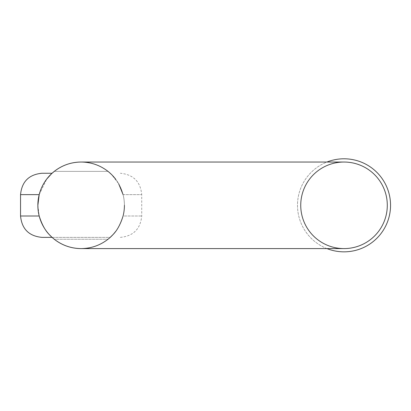 <?xml version="1.0" encoding="UTF-8"?>
<svg xmlns="http://www.w3.org/2000/svg" width="411" height="411" viewBox="0 0 411 411"><rect width="100%" height="100%" fill="white"/><g stroke="black" fill="none" stroke-linecap="round" stroke-linejoin="round"><path stroke-width="0.31" stroke-dasharray="2.06 1.54" d="M39.199 194.629L46.731 179.068L39.199 194.629A43.278 43.278 0 0 1 46.731 179.068A43.278 43.278 0 0 0 39.199 194.629L20.55 194.629M123.079 194.629L141.728 194.629L123.079 194.629C124.831 201.755 124.831 208.875 123.079 216.001C124.831 208.875 124.831 201.75 123.079 194.629C120.49 186.373 117.135 180.172 113.004 176.031L108.001 171.377L111.479 174.439L118.676 183.768M123.079 216.001A43.278 43.278 0 0 1 115.553 231.563A43.278 43.278 0 0 0 123.079 216.001L141.728 216.001L123.079 216.001C120.49 224.257 117.135 230.453 113.004 234.599L108.001 239.248A43.278 43.278 0 0 1 81.142 248.593C91.139 248.485 100.094 245.372 108.001 239.248A43.278 43.278 0 0 1 54.283 239.248C62.189 245.372 71.139 248.485 81.142 248.593A43.278 43.278 0 0 1 54.283 239.248L108.001 239.248L54.283 239.248M109.29 238.185L110.215 237.373L52.063 237.373L49.258 234.578C45.143 230.448 41.788 224.252 39.199 216.001L20.55 216.001M37.863 205.315L39.199 216.001A43.278 43.278 0 0 0 46.731 231.563A43.278 43.278 0 0 1 39.199 216.001M344.017 162.037A43.278 43.278 0 0 0 300.739 205.315A43.278 43.278 0 0 1 344.017 162.037L81.142 162.037A43.278 43.278 0 0 1 108.001 171.377C100.094 165.253 91.139 162.14 81.142 162.037C71.139 162.14 62.189 165.253 54.283 171.377A43.278 43.278 0 0 1 108.001 171.377L54.283 171.377A43.278 43.278 0 0 1 124.42 205.315A43.278 43.278 0 0 1 81.142 248.593L344.017 248.593A43.278 43.278 0 0 1 300.739 205.315A43.278 43.278 0 0 1 344.017 162.037A43.278 43.278 0 0 1 387.296 205.315A43.278 43.278 0 0 1 344.017 248.593A43.278 43.278 0 0 0 387.296 205.315A43.278 43.278 0 0 0 344.017 162.037A43.278 43.278 0 0 0 300.739 205.315A43.278 43.278 0 0 0 344.017 248.593A43.278 43.278 0 0 0 387.296 205.315A43.278 43.278 0 0 0 344.017 162.037A43.278 43.278 0 0 0 300.739 205.315A43.278 43.278 0 0 0 344.017 248.593A43.278 43.278 0 0 1 300.739 205.315A43.278 43.278 0 0 0 344.017 248.593M81.142 162.037A43.278 43.278 0 0 1 124.42 205.315A43.278 43.278 0 0 0 115.553 179.068A43.278 43.278 0 0 1 81.142 248.593M326.945 248.593A46.525 46.525 0 0 1 326.945 162.037M344.017 251.84A46.525 46.525 0 0 0 384.311 182.052A46.525 46.525 0 0 0 303.729 182.052A46.525 46.525 0 0 0 344.017 251.84M52.063 173.257L41.922 173.257M41.922 237.373L110.215 237.373M54.283 171.377L108.001 171.377M120.356 237.373C133.339 236.104 140.464 228.978 141.728 216.001L141.728 194.629C140.464 181.647 133.339 174.521 120.356 173.257"/><path stroke-width="0.62" d="M54.283 171.377A43.278 43.278 0 0 0 46.731 179.068A43.278 43.278 0 0 1 54.283 171.377L51.606 173.678L46.72 179.078L51.606 173.678L54.283 171.377C62.189 165.253 71.139 162.14 81.142 162.037C91.139 162.14 100.094 165.253 108.001 171.377A43.278 43.278 0 0 1 115.553 179.068A43.278 43.278 0 0 0 108.001 171.377M118.676 183.768L123.079 194.629M123.079 216.001A43.278 43.278 0 0 0 124.42 205.315A43.278 43.278 0 0 1 123.079 216.001C120.49 224.252 117.14 230.448 113.025 234.578L109.989 237.573M109.29 238.185L108.001 239.248A43.278 43.278 0 0 0 115.553 231.563A43.278 43.278 0 0 1 108.001 239.248C100.094 245.372 91.139 248.485 81.142 248.593C71.139 248.485 62.189 245.372 54.283 239.248L52.063 237.373L54.283 239.248A43.278 43.278 0 0 1 51.606 236.952L51.606 236.952A43.278 43.278 0 0 1 46.731 231.563A43.278 43.278 0 0 0 51.606 236.952L51.606 236.952A43.278 43.278 0 0 0 54.283 239.248M20.55 216.001C21.814 228.978 28.94 236.104 41.922 237.373L52.063 237.373L49.274 234.599C45.148 230.453 41.788 224.257 39.199 216.001A43.278 43.278 0 0 1 39.199 194.629L20.55 194.629L20.55 216.001L39.199 216.001A43.278 43.278 0 0 0 81.142 248.593A43.278 43.278 0 0 1 39.199 216.001C37.447 208.875 37.447 201.75 39.199 194.629L37.863 205.315M300.739 205.315A43.278 43.278 0 0 1 344.017 162.037A43.278 43.278 0 0 1 387.296 205.315A43.278 43.278 0 0 1 344.017 248.593A43.278 43.278 0 0 1 300.739 205.315M81.142 248.593L344.017 248.593A43.278 43.278 0 0 0 387.296 205.315A43.278 43.278 0 0 0 344.017 162.037L81.142 162.037A43.278 43.278 0 0 0 39.199 216.001A43.278 43.278 0 0 1 39.199 194.629M326.945 162.037A46.525 46.525 0 0 1 389.726 196.622A46.525 46.525 0 0 1 326.945 248.593M20.55 194.629C21.814 181.647 28.94 174.521 41.922 173.257L52.063 173.257M39.199 216.001A43.278 43.278 0 0 1 81.142 162.037M344.017 248.593A43.278 43.278 0 0 0 387.296 205.315A43.278 43.278 0 0 0 344.017 162.037"/></g></svg>
